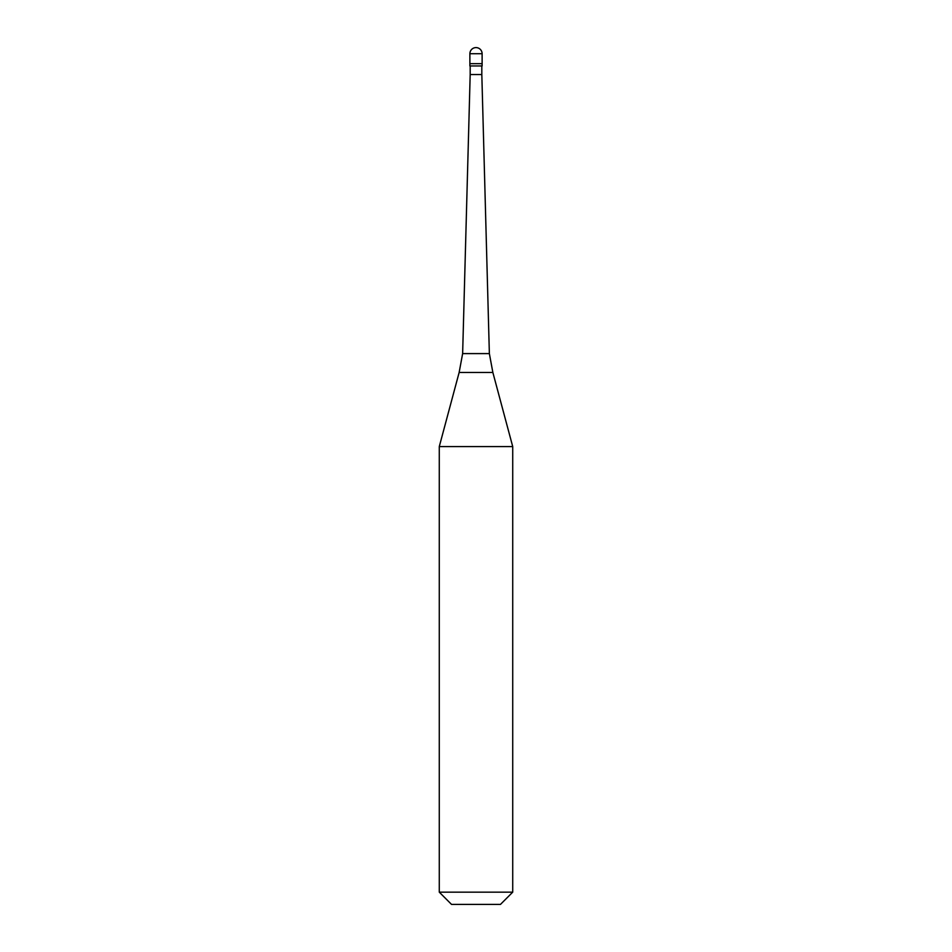 <?xml version="1.0" encoding="UTF-8"?>
<svg xmlns="http://www.w3.org/2000/svg" width="952" height="952" viewBox="0 0 952 952"><rect width="100%" height="100%" fill="white"/><g stroke="black" fill="none" stroke-linecap="round" stroke-linejoin="round"><path stroke-width="1.43" d="M482.117 53.717L482.117 63.665L469.883 63.665L482.117 63.665L482.117 65.962L469.883 65.962L469.883 53.717L482.117 53.717A6.117 6.117 0 0 0 476 47.6A6.117 6.117 0 0 0 469.883 53.717M481.819 65.962L481.819 74.53L470.181 74.53L462.636 353.597L489.364 353.597L492.862 372.482L459.138 372.482L439.277 446.583L512.723 446.583L512.723 892.155L439.277 892.155L439.277 446.583M512.723 892.155L500.478 904.4L451.522 904.4L439.277 892.155M481.819 74.53L489.364 353.597M492.862 372.482L512.723 446.583M470.181 65.962L470.181 74.53M462.636 353.597L459.138 372.482"/></g></svg>
